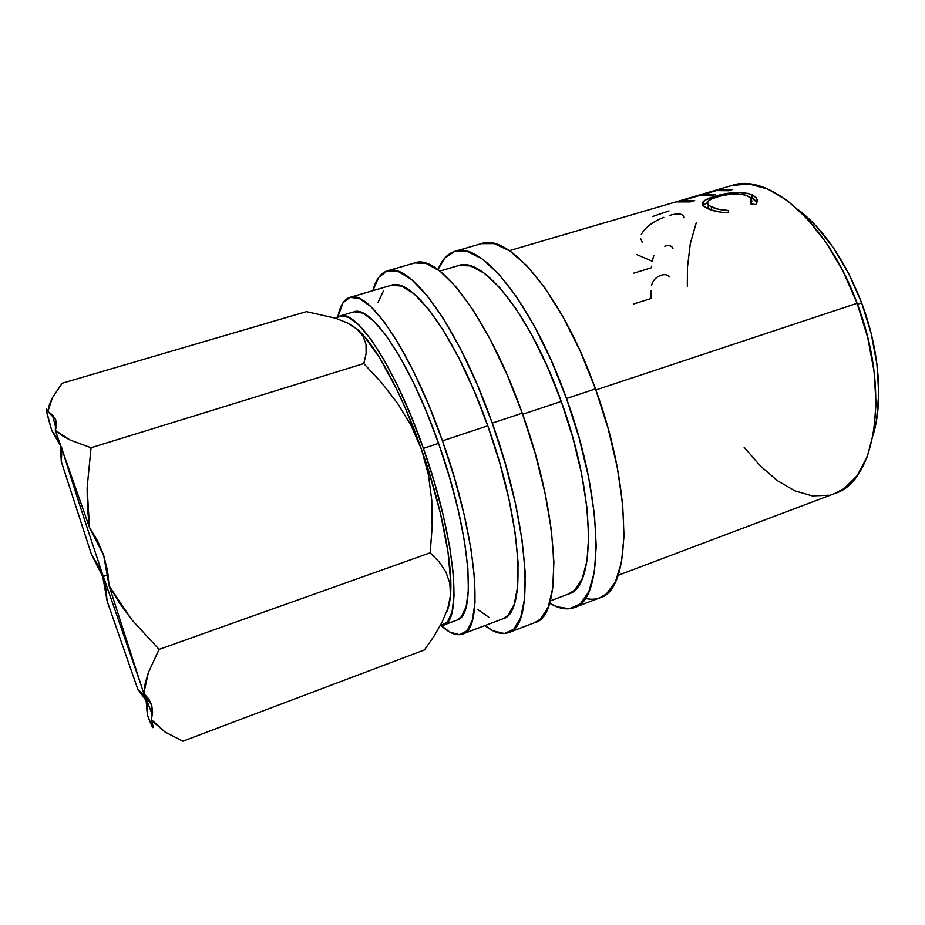<?xml version="1.0" encoding="UTF-8"?>
<svg xmlns="http://www.w3.org/2000/svg" width="925" height="925" viewBox="0 0 925 925"><rect width="100%" height="100%" fill="white"/><g stroke="black" fill="none" stroke-linecap="round" stroke-linejoin="round"><path stroke-width="1.39" d="M103.311 576.448L141.907 687.414L103.311 576.448L108.179 574.807L103.311 576.448C86.395 526.036 72.52 483.151 61.697 447.781C72.52 483.151 86.395 526.036 103.311 576.448L103.311 576.448M144.312 693.958L152.382 714.921L144.312 693.958M105.832 588.67L102.767 576.645L107.138 601.111L105.832 588.67M137.686 688.952L107.138 601.111L137.686 688.952L146.104 700.503L142.727 694.293L137.686 688.952M147.642 707.44L146.104 700.503L147.364 715.048L147.642 707.44M47.73 411.22L46.47 410.954L51.846 430.738L60.322 445.318L56.992 437.733L51.846 430.738C46.204 411.683 44.874 405.277 47.869 411.521L49.407 404.641L52.505 397.553L62.183 383.251L306.395 311.632L335.555 318.223L347.511 322.975L356.934 329.022L351.269 325.022L356.934 329.022L364.045 336.133L379.921 358.264L396.987 389.876L405.508 408.526L421.569 449.596L428.425 474.803L431.778 500.483L432.172 526.614L430.183 552.815L159.1 649.396L131.57 619.496L109.127 585.895L143.768 693.472L145.213 683.286L148.416 672.417L159.1 649.396L131.57 619.496L119.545 603.158L109.127 585.895L103.635 555.208L107.485 570.332L109.127 585.895L143.768 693.472L148.763 698.999L151.723 705.255L152.579 712.215L151.434 719.673C153.481 727.432 153.631 729.536 151.908 725.986L147.364 715.048C152.903 729.328 154.383 731.351 151.816 721.142L153.03 721.662L151.434 719.673L151.816 721.142M599.631 597.908L606.361 593.989L615.437 581.721L621.484 562.273L624.005 536.084L622.641 504.056L617.299 467.587L608.095 428.506L595.48 388.893C562.065 294.705 508.577 232.614 481.37 243.657L454.95 251.299C480.734 240.639 532.939 303.62 566.493 398.513L595.48 388.893L580.137 350.945L562.92 316.697L544.813 287.848L526.764 265.66L509.652 250.837L494.228 243.599L481.347 243.657M585.178 598.359C590.462 599.678 595.365 599.493 599.897 597.804C631.255 590.428 633.359 491.73 595.48 388.893L566.493 398.513L551.173 360.253L534.13 325.681L516.323 296.509L498.691 274.008L482.087 258.907L467.217 251.438L454.603 251.403L444.59 258.26L437.976 269.649C441.919 259.717 447.584 253.6 454.95 251.299M534.8 622.618L540.616 619.022L548.178 607.193L552.745 588.034L553.89 561.938L551.323 529.794L545.022 493.013L535.17 453.435L522.255 413.174C488.493 317.229 438.288 252.872 414.701 262.954L387.459 270.84C409.532 261.162 458.349 326.467 492.262 423.118L522.255 413.174L506.981 374.463L490.204 339.394L472.872 309.725L455.898 286.75L440.08 271.222L426.078 263.382L414.678 262.954M508.542 632.619C501.778 634.978 493.915 632.631 484.92 625.589L493.037 630.815L504.356 633.532L513.745 629.254L520.671 617.611L524.614 598.567L525.18 572.517L522.116 540.339L515.41 503.431L505.293 463.645L492.262 423.118C530.453 528.718 534.534 627.462 508.542 632.619L535.043 622.525C562.62 616.709 560.365 517.965 522.255 413.174L492.262 423.118L477.011 384.095L460.43 348.679L443.422 318.674L426.887 295.376L411.613 279.558L398.224 271.476L387.159 270.921L378.707 277.384L372.833 290.681C375.77 279.639 380.649 273.025 387.459 270.84M335.925 318.339L339.776 316.049C355.975 308.557 394.778 366.115 423.407 448.394L438.554 443.353C409.995 361.386 370.567 304.244 353.674 311.922L339.822 316.038M873.373 434.137C883.329 400.733 879.247 349.43 861.649 302.868L857.463 304.256L861.649 302.868C845.161 260.653 824.048 229.608 798.275 209.732L816.243 226.116L833.425 247.796L848.826 273.788L861.649 302.868L871.188 333.59L876.958 364.358L878.738 393.634L876.553 420.019L873.373 434.149M441.248 625.716L449.955 632.157L459.447 634.712L467.09 630.769L472.409 620.016L475.011 602.429L474.571 578.414L470.952 548.791L464.188 514.832L454.533 478.213L442.462 440.855C477.635 538.94 484.249 630.145 462.454 634.064L502.761 618.848C526.834 614.003 522.833 522.787 487.776 425.824L442.462 440.855L428.622 404.78L413.752 371.908L398.687 343.857L384.176 321.842L370.89 306.637L359.374 298.521L349.997 297.364L343.002 302.764L337.891 316.859C339.926 305.851 343.892 299.376 349.789 297.422C368.104 289.062 411.139 351.038 442.462 440.855L487.776 425.824C456.649 336.989 411.625 276.355 391.136 285.316L349.8 297.422M550.248 600.926L568.332 594.093C596.001 587.791 596.116 496.586 561.255 401.438L522.648 414.25L561.255 401.438C530.441 314.211 482.307 255.728 458.395 265.614L439.849 271.048M618.062 575.327L834.697 493.545C875.778 481.763 891.006 391.194 857.093 303.296L595.862 389.957L857.093 303.296C827.655 222.474 768.305 172.235 731.629 185.567L509.409 250.663M718.436 189.683L732.692 189.463L728.38 190.735L716.355 190.608L703.555 194.354L715.418 194.539L711.071 195.823L699.265 195.614L683.112 200.343L694.71 200.633L690.327 201.916L676.707 201.916L718.436 189.683L676.707 201.916L690.327 201.916L694.71 200.633L683.112 200.343L699.265 195.614L711.071 195.823L715.418 194.539L703.555 194.354L716.355 190.608L728.38 190.735L732.692 189.463L718.436 189.683L718.598 190.388L718.436 189.683M755.644 204.622L750.788 203.893L751.805 201.627L751.551 199.453L748.938 196.701L744.856 194.99L737.861 194.019L729.559 194.366L719.176 196.32L711.013 199.199L707.741 201.777L707.879 204.39L710.192 206.263L718.632 209.316L728.542 210.542L728.16 212.854L721.754 212.357L710.828 209.871L704.145 206.576L702.491 204.911L702.202 203.222L705.22 200.124L715.21 196.192L724.899 193.88L740.266 192.458L748.811 193.545L755.147 196.667L756.893 199.072L757.101 201.8L755.644 204.622C757.517 202.205 757.714 199.95 756.234 197.869L752.106 194.747C741.977 191.417 729.675 191.903 715.21 196.192C709.463 197.834 705.497 199.615 703.324 201.523C701.774 202.98 701.751 204.425 703.278 205.847L706.873 208.194C711.788 210.796 718.887 212.345 728.16 212.854L728.542 210.542C721.084 210.125 715.349 208.9 711.313 206.853L708.319 204.887C705.833 202.008 708.839 199.326 717.303 196.84C729.178 193.441 739.26 193.152 747.573 195.973L751.007 198.528L750.788 203.893L755.644 204.622M462.454 634.064C456.568 636.065 449.504 633.278 441.26 625.716M687.321 286.241L687.448 267.394L690.304 243.622L696.271 222.717M732.033 185.451L749.019 184.029L767.715 189.024L787.372 200.609L807.12 218.612L825.979 242.454L842.952 271.141L857.093 303.296L867.65 337.255L874.044 371.237L876.044 403.485L873.674 432.426L867.211 456.8L857.163 475.681L844.19 488.55L834.35 493.672M829.008 495.257L812.335 495.904L794.899 490.863L777.335 480.63L760.223 465.842L744.07 447.157M354.298 311.771L362.947 313.136L373.527 320.848L385.667 334.954L398.872 355.165L412.55 380.765L426.02 410.642L438.554 443.353L449.504 477.208L458.28 510.427L464.489 541.298L467.865 568.332L468.374 590.37L466.142 606.65L461.402 616.778L456.684 620.201M443.248 625.219L456.834 620.143C476.884 616.466 470.617 532.777 438.554 443.353L423.407 448.394C455.493 538.153 462.569 621.831 443.248 625.219L440.208 625.786L447.619 621.924L452.071 611.876L454.036 595.654L453.273 573.627L449.666 546.571L443.295 515.653L434.403 482.353L423.407 448.394L410.885 415.545L397.496 385.517L383.967 359.779L370.948 339.429L359.05 325.184L348.737 317.356L340.365 315.899L335.914 318.339M46.47 410.954C45.926 408.133 46.389 408.318 47.869 411.521L52.69 415.152L55.627 419.522L56.518 424.644L55.338 430.391L55.627 419.522L47.869 411.521L52.505 397.553L62.183 383.251L306.395 311.632L335.555 318.223L347.511 322.975L356.934 329.022L363.074 336.203L366.022 344.482L366.115 353.674L363.803 363.571L91.055 447.758L70.161 440.046L55.338 430.391L89.482 527.47L97.588 540.871L103.635 555.208L89.482 527.47L87.135 487.567L91.055 447.758L70.161 440.046L61.894 435.502L55.338 430.391L89.482 527.47L87.389 507.582L87.135 487.567L91.055 447.758L363.803 363.571L381.643 382.8L397.704 403.531L411.163 425.697L421.569 449.596L428.425 474.803L431.778 500.483L432.172 526.614L430.183 552.815L439.248 562.03L445.931 572.055L449.816 583.143L450.463 595.469C453.285 566.62 441.942 507.039 421.569 449.596C401.415 391.957 374.845 343.649 356.934 329.022L363.074 336.203L366.022 344.482L366.115 353.674L363.803 363.571L381.643 382.8L397.704 403.531L411.163 425.697L421.569 449.596L428.714 471.068L440.462 513.456L448.001 551.901L450.822 583.212L450.463 595.469L448.983 605.216L446.44 612.35M446.417 612.396C448.475 608.5 449.816 602.857 450.463 595.469L447.781 608.477L442.127 622.097L434.137 636.007L424.471 649.917L182.861 741.202L165.02 731.987L153.03 721.662M91.506 554.561L61.304 461.575L61.721 453.296L60.322 445.318L61.304 461.575L91.506 554.561L102.767 576.645L97.934 565.198L91.506 554.561M159.1 649.396L430.183 552.815L439.248 562.03L445.931 572.055L449.816 583.143L450.463 595.469L447.781 608.477L442.127 622.097L434.137 636.007L424.471 649.917L182.861 741.202L165.02 731.987L151.434 719.673L151.723 705.255L143.768 693.472L148.416 672.417L159.1 649.396M708.296 204.922L708.562 208.322L710.493 209.744L708.134 207.836L708.296 204.922M711.464 210.091L711.313 206.853L711.464 210.091M703.093 205.674L703.717 204.992L703.324 201.523L703.717 204.992L707.382 202.667L703.093 205.674M715.372 197.441L715.21 196.192L715.372 197.441M749.585 197.141L752.198 198.135L752.106 194.747L752.198 198.135L756.893 202.529L753.829 199.025L749.585 197.141M703.763 195.314L703.555 194.354L703.763 195.314M683.332 201.361L683.112 200.343L683.332 201.361M652.668 216.485L669.053 210.935M641.279 234.557C644.968 227.585 652.46 221.85 663.757 217.363M642.204 242.281L640.493 238.268M669.249 215.49C678.372 212.819 683.251 213.571 683.887 217.745M664.774 246.2C669.041 244.963 671.747 245.703 672.914 248.42M636.354 254.421L652.275 261.243L653.802 255.497M651.72 266.134L651.57 267.695L633.787 273.153M651.408 285.709C652.842 280.402 656.103 276.91 661.19 275.234C664.751 274.101 667.492 274.656 669.399 276.91M633.637 303.978L651.142 298.474L650.946 290.751M477.439 609.309L489.105 617.438M502.564 618.918L507.975 615.356L514.207 604.337L517.688 586.577L518.069 562.504L515.156 532.927L508.958 499.153L499.685 462.812L487.776 425.824L473.877 390.188L458.754 357.778L443.214 330.202L428.067 308.649L414.018 293.849L401.647 286.091L391.368 285.247M383.47 290.878L378.071 302.348M566.493 398.513C604.464 502.113 604.071 600.845 574.194 607.598C566.921 610.199 558.723 608.719 549.6 603.158L556.619 606.696L569.384 608.754L580.299 603.909L588.786 591.815L594.255 572.482L596.232 546.317L594.405 514.242L588.682 477.658L579.223 438.369L566.493 398.513M568.1 594.185L574.448 590.289L582.114 578.865L586.982 560.851L588.658 536.685L586.866 507.212L581.559 473.716L572.887 437.826L561.255 401.438L547.288 366.508L531.748 334.85L515.491 308.037L499.338 287.213L484.087 273.083L470.363 265.903L458.661 265.533M55.962 428.379L52.343 414.828L55.962 428.379M708.562 208.322L708.284 204.853M756.176 201.153L756.245 197.869M599.897 597.804L574.194 607.598"/></g></svg>

